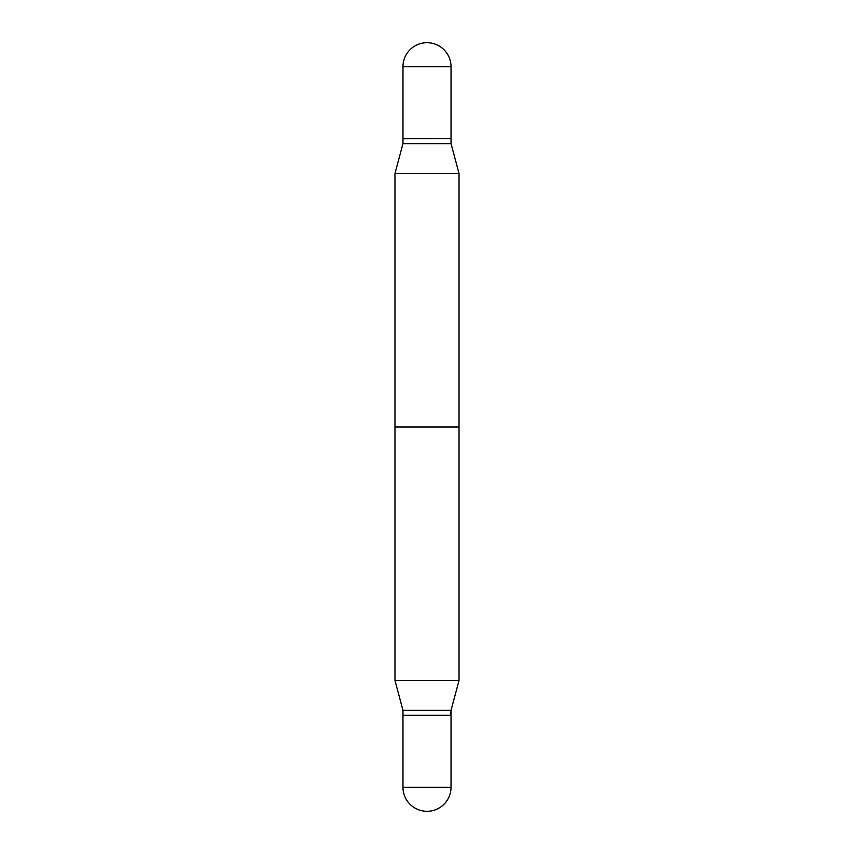 <?xml version="1.0" encoding="UTF-8"?>
<svg xmlns="http://www.w3.org/2000/svg" width="854" height="854" viewBox="0 0 854 854"><rect width="100%" height="100%" fill="white"/><g stroke="black" fill="none" stroke-linecap="round" stroke-linejoin="round"><path stroke-width="1.28" d="M402.971 66.729L402.971 138.519L451.029 138.519L451.029 66.729L402.971 66.729A24.029 24.029 0 0 1 427 42.7A24.029 24.029 0 0 1 451.029 66.729M459.025 173.479L459.025 680.521L451.029 710.357L427 710.357L451.029 710.357L451.029 715.225L427 715.225L450.773 715.481L451.029 710.357L459.025 680.521L394.975 680.521L394.975 427L459.025 427L459.025 680.521L394.975 680.521L394.975 173.479L459.025 173.479L451.029 143.643L402.971 143.643L394.975 173.479M427 710.357L402.971 710.357L394.975 680.521L402.971 710.357L427 710.357M427 715.225L402.971 715.225L402.971 710.357L402.971 715.225L427 715.225M402.971 787.271L402.971 715.481L451.029 715.481L402.971 715.481L402.971 787.271A24.029 24.029 0 0 0 427 811.3A24.029 24.029 0 0 0 451.029 787.271L451.029 715.481L451.029 787.271L402.971 787.271A24.029 24.029 0 0 0 427 811.3A24.029 24.029 0 0 0 451.029 787.271L402.971 787.271M450.773 138.519L402.971 138.775L402.971 143.643M451.029 138.775L451.029 143.643"/></g></svg>
